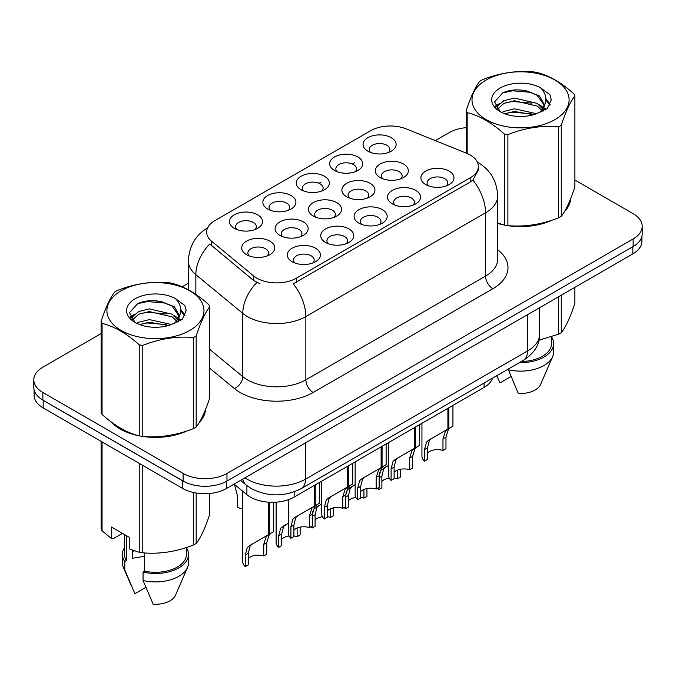 <?xml version="1.0" encoding="UTF-8"?>
<svg xmlns="http://www.w3.org/2000/svg" width="676" height="676" viewBox="0 0 676 676"><rect width="100%" height="100%" fill="white"/><g stroke="black" fill="none" stroke-linecap="round" stroke-linejoin="round"><path stroke-width="1.01" d="M267.696 209.036L267.696 209.036A16.528 9.54 180 0 1 267.696 195.541A16.528 9.54 180 0 1 291.069 195.541A16.528 9.54 180 0 1 291.069 209.036A16.528 9.54 180 0 1 267.696 209.036M288.365 210.295A10.334 5.966 0 0 0 289.717 207.346A10.334 5.966 0 0 0 286.692 203.13A10.334 5.966 0 0 0 275.428 201.837A10.334 5.966 0 0 0 269.056 207.346A10.334 5.966 0 0 0 270.408 210.295M301.099 189.753L301.099 189.753A16.528 9.54 180 0 1 301.099 176.259A16.528 9.54 180 0 1 324.472 176.259A16.528 9.54 180 0 1 324.472 189.753A16.528 9.54 180 0 1 301.099 189.753M321.759 191.021A10.334 5.966 0 0 0 323.111 188.063A10.334 5.966 0 0 0 320.086 183.847A10.334 5.966 0 0 0 308.831 182.554A10.334 5.966 0 0 0 302.451 188.063A10.334 5.966 0 0 0 303.803 191.021M334.493 170.47L334.493 170.47A16.528 9.54 180 0 1 334.493 156.976A16.528 9.54 180 0 1 357.866 156.976A16.528 9.54 180 0 1 357.866 170.47A16.528 9.54 180 0 1 334.493 170.47M355.162 171.738A10.334 5.966 0 0 0 356.514 168.78A10.334 5.966 0 0 0 353.489 164.564A10.334 5.966 0 0 0 342.225 163.271A10.334 5.966 0 0 0 335.854 168.78A10.334 5.966 0 0 0 337.206 171.738M367.896 151.187L367.896 151.187A16.528 9.54 180 0 1 367.896 137.693A16.528 9.54 180 0 1 391.269 137.693A16.528 9.54 180 0 1 391.269 151.187A16.528 9.54 180 0 1 367.896 151.187M388.556 152.455A10.334 5.966 0 0 0 389.908 149.497A10.334 5.966 0 0 0 386.883 145.281A10.334 5.966 0 0 0 375.628 143.988A10.334 5.966 0 0 0 369.248 149.497A10.334 5.966 0 0 0 370.6 152.455M234.302 228.319L234.302 228.319A16.528 9.54 180 0 1 234.302 214.824A16.528 9.54 180 0 1 257.674 214.824A16.528 9.54 180 0 1 257.674 228.319A16.528 9.54 180 0 1 234.302 228.319M254.962 229.578A10.334 5.966 0 0 0 256.314 226.629A10.334 5.966 0 0 0 253.289 222.412A10.334 5.966 0 0 0 242.033 221.12A10.334 5.966 0 0 0 235.654 226.629A10.334 5.966 0 0 0 237.006 229.578M279.923 235.375L279.923 235.375A16.528 9.54 180 0 1 279.923 221.88A16.528 9.54 180 0 1 303.304 221.88A16.528 9.54 180 0 1 303.304 235.375A16.528 9.54 180 0 1 279.923 235.375M300.592 236.642A10.334 5.966 0 0 0 301.944 233.693A10.334 5.966 0 0 0 298.919 229.468A10.334 5.966 0 0 0 287.663 228.175A10.334 5.966 0 0 0 281.284 233.693A10.334 5.966 0 0 0 282.636 236.642M313.326 216.092L313.326 216.092A16.528 9.54 180 0 1 313.326 202.597A16.528 9.54 180 0 1 336.699 202.597A16.528 9.54 180 0 1 336.699 216.092A16.528 9.54 180 0 1 313.326 216.092M333.986 217.359A10.334 5.966 0 0 0 335.347 214.41A10.334 5.966 0 0 0 332.313 210.194A10.334 5.966 0 0 0 321.058 208.901A10.334 5.966 0 0 0 314.678 214.41A10.334 5.966 0 0 0 316.038 217.359M346.72 196.809L346.72 196.809A16.528 9.54 180 0 1 346.72 183.314A16.528 9.54 180 0 1 370.102 183.314A16.528 9.54 180 0 1 370.102 196.809A16.528 9.54 180 0 1 346.72 196.809M367.389 198.076A10.334 5.966 0 0 0 368.741 195.127A10.334 5.966 0 0 0 365.716 190.911A10.334 5.966 0 0 0 354.461 189.618A10.334 5.966 0 0 0 348.081 195.127A10.334 5.966 0 0 0 349.433 198.076M380.123 177.526L380.123 177.526A16.528 9.54 180 0 1 380.123 164.031A16.528 9.54 180 0 1 403.496 164.031A16.528 9.54 180 0 1 403.496 177.526A16.528 9.54 180 0 1 380.123 177.526M400.784 178.794A10.334 5.966 0 0 0 402.135 175.844A10.334 5.966 0 0 0 399.11 171.628A10.334 5.966 0 0 0 387.855 170.335A10.334 5.966 0 0 0 381.475 175.844A10.334 5.966 0 0 0 382.836 178.794M246.529 254.658L246.529 254.658A16.528 9.54 180 0 1 246.529 241.163A16.528 9.54 180 0 1 269.901 241.163A16.528 9.54 180 0 1 269.901 254.658A16.528 9.54 180 0 1 246.529 254.658M267.189 255.925A10.334 5.966 0 0 0 268.549 252.976A10.334 5.966 0 0 0 265.516 248.751A10.334 5.966 0 0 0 254.26 247.458A10.334 5.966 0 0 0 247.881 252.976A10.334 5.966 0 0 0 249.241 255.925M325.553 242.439L325.553 242.439A16.528 9.54 180 0 1 325.553 228.944A16.528 9.54 180 0 1 348.926 228.944A16.528 9.54 180 0 1 348.926 242.439A16.528 9.54 180 0 1 325.553 242.439M346.213 243.698A10.334 5.966 0 0 0 347.574 240.749A10.334 5.966 0 0 0 344.549 236.532A10.334 5.966 0 0 0 333.285 235.24A10.334 5.966 0 0 0 326.914 240.749A10.334 5.966 0 0 0 328.266 243.698M358.948 223.156L358.948 223.156A16.528 9.54 180 0 1 358.948 209.661A16.528 9.54 180 0 1 382.329 209.661A16.528 9.54 180 0 1 382.329 223.156A16.528 9.54 180 0 1 358.948 223.156M379.616 224.424A10.334 5.966 0 0 0 380.968 221.466A10.334 5.966 0 0 0 377.943 217.25A10.334 5.966 0 0 0 366.688 215.957A10.334 5.966 0 0 0 360.308 221.466A10.334 5.966 0 0 0 361.66 224.424M392.35 203.873L392.35 203.873A16.528 9.54 180 0 1 392.35 190.379A16.528 9.54 180 0 1 415.723 190.379A16.528 9.54 180 0 1 415.723 203.873A16.528 9.54 180 0 1 392.35 203.873M413.011 205.141A10.334 5.966 0 0 0 414.371 202.183A10.334 5.966 0 0 0 411.346 197.967A10.334 5.966 0 0 0 400.082 196.674A10.334 5.966 0 0 0 393.702 202.183A10.334 5.966 0 0 0 395.063 205.141M425.745 184.59L425.745 184.59A16.528 9.54 180 0 1 425.745 171.096A16.528 9.54 180 0 1 449.126 171.096A16.528 9.54 180 0 1 449.126 184.59A16.528 9.54 180 0 1 425.745 184.59M446.413 185.858A10.334 5.966 0 0 0 447.765 182.9A10.334 5.966 0 0 0 444.74 178.684A10.334 5.966 0 0 0 433.485 177.391A10.334 5.966 0 0 0 427.105 182.9A10.334 5.966 0 0 0 428.457 185.858M292.15 261.722L292.15 261.722A16.528 9.54 180 0 1 292.15 248.227A16.528 9.54 180 0 1 315.531 248.227A16.528 9.54 180 0 1 315.531 261.722A16.528 9.54 180 0 1 292.15 261.722M312.819 262.981A10.334 5.966 0 0 0 314.171 260.032A10.334 5.966 0 0 0 311.146 255.815A10.334 5.966 0 0 0 299.89 254.522A10.334 5.966 0 0 0 293.511 260.032A10.334 5.966 0 0 0 294.863 262.981M466.499 153.232A27.893 16.106 180 0 1 470.217 155.032A27.893 16.106 180 0 1 478.388 166.423A27.893 16.106 180 0 1 470.217 177.805L296.358 278.182A27.893 16.106 180 0 1 253.787 276.036L211.672 241.307A27.893 16.106 180 0 1 206.628 232.071A27.893 16.106 180 0 1 214.799 220.68L370.625 130.713A27.893 16.106 180 0 1 406.344 128.913L466.499 153.232M492.627 378.095A30.995 17.897 180 0 1 484.092 387.424L294.178 497.071A30.995 17.897 180 0 1 246.884 494.68L234.065 484.117M110.932 421.74A50.108 28.924 0 0 0 120.015 428.922A50.108 28.924 0 0 0 138.69 435.724M478.388 166.423L478.388 169.837L472.921 180.053L470.217 182.013L293.223 283.802A36.158 20.88 60 0 1 305.856 316.562A41.32 23.854 180 0 1 247.416 316.562A41.32 23.854 180 0 1 242.785 313.377L195.854 274.684A41.32 23.854 180 0 1 188.384 260.995L188.384 289.801M101.121 333.547L42.875 367.178A30.995 17.897 0 0 0 33.8 379.827L33.8 387.416A30.995 17.897 0 0 0 42.875 400.074L183.137 481.05A30.995 17.897 0 0 0 226.967 481.05L633.125 246.554A30.995 17.897 0 0 0 642.2 233.904L642.2 226.308A30.995 17.897 0 0 0 633.125 213.658L574.879 180.036M260.057 283.802L253.787 280.633L209.797 244.002A36.158 24.184 129.5 0 0 195.854 274.684L195.854 294.381M497.663 223.41A50.108 28.924 0 0 0 503.789 224.931M506.172 225.387A50.108 28.924 0 0 0 552.115 220.139M564.426 211.639A50.108 28.924 0 0 0 570.62 198.778M141.064 436.172A50.108 28.924 0 0 0 187.007 430.933M199.327 422.432A50.108 28.924 0 0 0 205.512 409.571M33.8 379.827A30.995 17.897 0 0 0 42.875 392.477L183.137 473.453A30.995 17.897 0 0 0 226.967 473.453L633.125 238.966A30.995 17.897 0 0 0 642.2 226.308M466.22 127.654A30.995 17.897 0 0 0 449.033 132.682L435.293 140.616M188.384 283.168L182.131 286.776M157.508 300.989L156.663 301.479M205.208 411.836A50.108 28.924 0 0 0 205.039 411.067M570.316 201.051A50.108 28.924 0 0 0 570.138 200.282M34.096 389.875L34.096 395.266A30.995 17.897 0 0 0 43.171 407.915L182.697 488.469A30.995 17.897 0 0 0 226.528 488.469L632.829 253.897A30.995 17.897 0 0 0 641.904 241.239L641.904 236.355M39.149 397.471A30.995 17.897 0 0 0 43.171 400.327L182.697 480.881A30.995 17.897 0 0 0 187.641 483.196M288.348 499.716L288.348 533.33A15.497 8.949 180 0 0 290.908 538.257L290.908 526.688L292.885 519.185L295.159 517.241L314.315 506.189L314.315 485.444M315.269 484.895L315.269 505.631L316.681 504.82L314.796 506.527L312.371 514.292L312.371 525.86L309.371 527.601L309.371 516.025L311.881 508.217L315.202 505.673M319.334 482.546L319.334 503.282L315.269 505.631M298.158 515.509L295.159 517.241L298.158 515.509L295.809 517.495L293.908 524.948L293.908 536.524L290.908 538.257M309.371 527.601A11.365 6.557 0 0 0 293.908 530.145M242.718 491.249L242.718 561.697A15.497 8.949 180 0 0 245.278 566.623L245.278 555.055L247.255 547.552L249.537 545.608L268.685 534.555L268.685 502.192M269.639 502.243L269.639 534.006L271.051 533.187L269.175 534.893L266.75 542.659L266.75 554.227L263.741 555.968L263.741 544.4L266.251 536.583L269.58 534.04M273.712 502.293L273.712 531.649L269.639 534.006M252.528 543.884L249.537 545.608L252.528 543.884L250.179 545.862L248.286 553.323L248.286 564.891L245.278 566.623M263.741 555.968A11.365 6.557 0 0 0 248.286 558.511M234.462 484.447L237.453 495.829L237.453 507.397A15.497 8.949 180 0 0 242.718 508.673M486.221 80.005A48.554 28.037 -0 0 0 486.221 119.652A48.554 28.037 -0 0 0 554.886 119.652A48.554 28.037 -0 0 0 554.886 80.005A48.554 28.037 -0 0 0 486.221 80.005M497.663 223.004L504.355 225.083A55.787 32.211 -0 0 0 507.887 225.632C524.753 227.111 541.679 224.491 558.689 217.773A55.787 32.211 -0 0 0 559.998 217.038A55.787 32.211 -0 0 0 561.274 216.278C565.787 210.625 570.324 200.856 574.879 186.956L574.879 95.924A55.787 32.211 -0 0 0 573.932 93.888C561.511 82.624 549.115 75.467 536.752 72.416A55.787 32.211 -0 0 0 533.22 71.867C516.21 70.414 499.285 73.033 482.419 79.726A55.787 32.211 -0 0 0 481.109 80.461A55.787 32.211 -0 0 0 479.833 81.221C475.279 86.951 470.741 96.727 466.22 110.543A55.787 32.211 -0 0 0 467.167 112.588L467.167 153.511M504.355 225.083L504.355 134.059C491.925 122.795 479.529 115.638 467.167 112.588M504.355 134.059A55.787 32.211 -0 0 0 507.887 134.6L507.887 225.632M558.689 217.773L558.689 126.742C541.822 125.271 524.889 127.891 507.887 134.6M558.689 126.742A55.787 32.211 -0 0 0 559.998 126.006A55.787 32.211 -0 0 0 561.274 125.254L561.274 216.278M536.617 113.712L514.436 108.802L503.857 111.439L501.854 112.52M533.525 114.709L514.436 111.481L504.685 113.745M543.563 110.932L543.343 110.365M542.684 109.022L537.251 103.403L514.436 98.088L503.857 100.724L497.739 105.946L496.945 108.785M541.822 110.357L537.251 106.081L514.436 100.766L503.857 103.403L497.426 109.309M539.744 112.672L543.369 107.636L544.172 104.112L539.414 95.907L526.46 90.905C517.622 89.105 509.763 89.731 502.876 92.781L494.562 101.848L500.147 111.557M542.921 111.27L544.172 106.233M544.096 105.169L537.251 95.367L527.077 91.023M500.139 88.041A28.865 16.663 -0 0 0 500.139 111.608A28.865 16.663 -0 0 0 536.229 113.821L547.476 108.363L551.27 99.828L549.977 94.733L540.513 87.787A28.865 16.663 -0 0 0 500.139 88.041M540.513 87.787C546.529 93.905 547.476 100.521 543.369 107.636M466.22 153.114L466.22 110.543M574.879 95.924C570.367 101.577 565.829 111.354 561.274 125.254M531.412 113.821L512.602 112.208L505.116 113.568M545.152 110.019L543.825 108.954M543.031 108.38L541.687 107.501M531.412 103.107L512.602 101.493L505.116 102.853M497.882 105.684L495.677 107.045M549.841 105.169L545.887 99.963M531.488 92.418L512.602 90.778L502.538 92.942M551.27 100.09L549.977 94.733M546.005 109.453L544.062 107.797M543.487 107.366L538.865 104.594M499.708 103.436L495.178 106.064M550.171 104.535L545.878 98.62M497.663 223.072A49.585 28.629 0 0 0 498.719 223.376M512.078 225.885A49.585 28.629 0 0 0 548.811 221.196M565.558 209.695A49.585 28.629 0 0 0 569.876 200.603M538.992 340.163L558.689 334.181A55.787 32.211 0 0 0 561.274 332.685C565.787 327.032 570.324 317.255 574.879 303.355L574.879 287.351M508.166 369.13L518.281 393.415A20.66 11.931 0 0 0 540.597 384.45L552.622 356.666A33.056 19.089 0 0 0 553.61 352.035L553.61 343.602A33.056 19.089 0 0 0 551.548 336.961M508.166 369.73A33.056 19.089 0 0 0 552.622 356.666M519.337 362.674A33.056 19.089 0 0 0 553.61 343.602M521.399 361.491A30.995 17.897 0 0 0 551.548 343.602L551.548 336.733M561.274 295.209L561.274 332.685M558.689 334.181L558.689 296.696M496.835 375.966L500.012 382.87L510.912 376.583M121.114 290.798A48.554 28.037 -0 0 0 121.114 330.437A48.554 28.037 -0 0 0 189.779 330.437A48.554 28.037 -0 0 0 189.779 290.798A48.554 28.037 -0 0 0 121.114 290.798M116.002 291.255A55.787 32.211 -0 0 0 114.726 292.007C110.171 297.744 105.633 307.521 101.121 321.337A55.787 32.211 -0 0 0 102.068 323.373L102.068 414.405C114.43 425.626 126.826 432.784 139.248 435.876A55.787 32.211 -0 0 0 142.78 436.426C159.646 437.896 176.58 435.276 193.581 428.567A55.787 32.211 -0 0 0 194.891 427.832A55.787 32.211 -0 0 0 196.167 427.071C200.688 421.418 205.225 411.642 209.78 397.741L209.78 306.71A55.787 32.211 -0 0 0 208.833 304.673C196.403 293.418 184.007 286.261 171.645 283.202A55.787 32.211 -0 0 0 168.113 282.661C151.111 281.208 134.178 283.827 117.311 290.519A55.787 32.211 -0 0 0 116.002 291.255M139.248 435.876L139.248 344.844C126.826 333.589 114.43 326.432 102.068 323.373M139.248 344.844A55.787 32.211 -0 0 0 142.78 345.394L142.78 436.426M193.581 428.567L193.581 337.535C176.715 336.056 159.79 338.676 142.78 345.394M193.581 337.535A55.787 32.211 -0 0 0 194.891 336.8A55.787 32.211 -0 0 0 196.167 336.04L196.167 427.071M101.121 321.337L101.121 412.368A55.787 32.211 -0 0 0 102.068 414.405M171.518 324.497L149.337 319.596L138.749 322.232L136.755 323.314M168.425 325.502L149.337 322.275L139.577 324.539M178.456 321.725L178.244 321.159M177.585 319.807L172.143 314.196L149.337 308.881L138.749 311.518L132.64 316.74L131.837 319.579M176.715 321.142L172.143 316.875L149.337 311.56L138.749 314.196L132.319 320.094M174.636 323.458L178.261 318.438L179.064 314.906L174.315 306.701L161.353 301.699C152.523 299.899 144.656 300.524 137.769 303.575L129.462 312.633L135.039 322.342M177.822 322.063L179.064 317.027M178.988 315.954L172.143 306.16L161.97 301.817M135.039 298.834A28.865 16.663 -0 0 0 135.039 322.401A28.865 16.663 -0 0 0 171.121 324.615L182.376 319.156L186.17 310.614L184.869 305.527L175.414 298.581A28.865 16.663 -0 0 0 135.039 298.834M175.414 298.581C181.421 304.69 182.376 311.306 178.261 318.421M209.78 306.71C205.259 312.363 200.721 322.139 196.167 336.04M166.304 324.607L147.495 323.001L140.016 324.362M180.044 320.804L178.726 319.748M177.923 319.173L176.588 318.295M166.304 313.901L147.495 312.287L140.016 313.647M132.783 316.478L130.578 317.838M184.742 315.962L180.779 310.757M166.381 303.203L147.495 301.572L137.431 303.727M186.162 310.884L184.869 305.527M180.906 320.247L178.963 318.59M178.379 318.159L173.757 315.388M134.6 314.23L130.079 316.858M185.063 315.329L180.771 309.414M113.019 423.286A49.585 28.629 0 0 0 120.387 428.711A49.585 28.629 0 0 0 133.611 434.169M146.971 436.671A49.585 28.629 0 0 0 183.711 431.989M200.451 420.489A49.585 28.629 0 0 0 204.777 411.388M133.738 550.619A23.356 13.486 0 0 0 132.555 552.917M132.555 550.205L132.555 558.258L144.656 556.289M122.483 533.356L113.222 538.704L111.523 538.595L111.523 527.035L129.792 537.572L129.792 549.14L139.248 552.284A55.787 32.211 0 0 0 142.78 552.824C159.646 554.303 176.58 551.684 193.581 544.966A55.787 32.211 0 0 0 196.167 543.479C200.688 537.826 205.225 528.049 209.78 514.149L209.78 493.463M144.656 552.96L144.656 571.169L143.059 572.09L143.059 580.523L153.173 604.209A20.66 11.931 0 0 0 175.49 595.243L187.522 567.451A33.056 19.089 0 0 0 188.503 562.829L188.503 554.396A33.056 19.089 0 0 0 186.441 547.754M143.059 580.523A33.056 19.089 0 0 0 187.522 567.451M143.059 572.09A33.056 19.089 0 0 0 188.503 554.396M144.656 571.169A30.995 17.897 0 0 0 186.441 554.396L186.441 547.526M101.121 441.369L101.121 528.776A55.787 32.211 0 0 0 102.068 530.812L111.523 538.595M196.167 493.032L196.167 543.479M193.581 544.966L193.581 492.542M102.068 441.918L102.068 530.812M139.248 552.284L139.248 463.39M142.78 465.426L142.78 552.824M124.452 547.754A33.056 19.089 0 0 0 122.39 554.396L122.39 562.829A33.056 19.089 0 0 0 123.378 567.451A33.056 19.089 0 0 0 124.798 569.978L134.913 593.663L145.813 587.368M124.798 569.978L124.798 561.545L126.395 560.624L126.395 535.612M122.39 554.396A33.056 19.089 0 0 0 124.798 561.545M124.452 534.496L124.452 554.396A30.995 17.897 0 0 0 126.395 560.624M321.742 481.16L321.742 514.047A15.497 8.949 180 0 0 324.303 518.974L324.303 507.406L326.28 499.902L328.561 497.958L347.709 486.906L347.709 466.161M348.664 465.612L348.664 486.348L350.075 485.537L348.199 487.244L345.774 495.009L345.774 506.577L342.766 508.318L342.766 496.75L345.275 488.934L348.605 486.39M352.737 463.263L352.737 483.999L348.664 486.348M331.553 496.235L328.561 497.958L331.553 496.235L329.204 498.212L327.311 505.673L327.311 517.241L324.303 518.974M342.766 508.318A11.365 6.557 0 0 0 327.311 510.862M355.145 461.877L355.145 494.764A15.497 8.949 180 0 0 357.705 499.691L357.705 488.123L359.683 480.619L361.956 478.676L381.112 467.623L381.112 446.887M382.067 446.329L382.067 467.074L383.478 466.254L381.594 467.961L379.168 475.727L379.168 487.295L376.169 489.035L376.169 477.467L378.678 469.651L381.999 467.108M386.131 443.98L386.131 464.716L382.067 467.074M364.955 476.952L361.956 478.676L364.955 476.952L362.606 478.929L360.705 486.39L360.705 497.958L357.705 499.691M376.169 489.035A11.365 6.557 0 0 0 360.705 491.579M388.539 442.594L388.539 475.482A15.497 8.949 180 0 0 391.1 480.408L391.1 468.84L393.077 461.336L395.359 459.393L414.506 448.34L414.506 427.604M415.461 427.046L415.461 447.791L416.872 446.971L414.996 448.678L412.571 456.444L412.571 468.012L409.563 469.752L409.563 458.184L412.073 450.368L415.402 447.825M419.534 424.697L419.534 445.433L415.461 447.791M398.35 457.669L395.359 459.393L398.35 457.669L396.001 459.646L394.108 467.108L394.108 478.676L391.1 480.408M409.563 469.752A11.365 6.557 0 0 0 394.108 472.296M421.942 423.311L421.942 456.199A15.497 8.949 180 0 0 424.503 461.125L424.503 449.557L426.48 442.053L428.753 440.11L447.909 429.057L447.909 408.321M448.864 407.763L448.864 428.508L450.275 427.688L448.391 429.395L445.966 437.161L445.966 448.729L442.966 450.469L442.966 438.901L445.476 431.085L448.796 428.542M452.928 405.414L452.928 426.15L448.864 428.508M431.753 438.386L428.753 440.11L431.753 438.386L429.404 440.363L427.502 447.825L427.502 459.393L424.503 461.125M442.966 450.469A11.365 6.557 0 0 0 427.502 453.013M276.121 502.175L276.121 542.414A15.497 8.949 180 0 0 278.681 547.34L278.681 535.772L280.658 528.269L288.348 523.199M300.144 527.128L300.144 534.944L297.136 536.685L297.136 528.032M285.931 524.601L282.931 526.325L285.931 524.601L283.574 526.579L281.681 534.04L281.681 545.608L278.681 547.34M297.136 536.685A11.365 6.557 0 0 0 293.908 535.992M289.066 536.026A11.365 6.557 0 0 0 281.681 539.228M312.489 512.416L314.053 508.986L321.742 503.916M333.547 507.845L333.547 515.661L330.539 517.402L330.539 508.749M312.075 526.038L312.075 528.057A15.497 8.949 180 0 1 310.833 526.748M319.325 505.318L316.334 507.042L319.325 505.318L316.976 507.296L315.084 514.757L315.084 526.325L312.075 528.057M330.539 517.402A11.365 6.557 0 0 0 327.311 516.709M322.46 516.743A11.365 6.557 0 0 0 315.084 519.945M345.892 493.134L347.456 489.703L355.145 484.641M366.941 488.562L366.941 496.378L363.933 498.119L363.933 489.466M345.478 506.755L345.478 508.774A15.497 8.949 180 0 1 344.236 507.465M352.728 486.036L349.729 487.759L352.728 486.036L350.371 488.013L348.478 495.474L348.478 507.042L345.478 508.774M363.933 498.119A11.365 6.557 0 0 0 360.705 497.426M355.863 497.46A11.365 6.557 0 0 0 348.478 500.662M379.287 473.859L380.85 470.42L388.539 465.358M400.344 469.279L400.344 477.104L397.336 478.836L397.336 470.183M378.873 487.472L378.873 489.492A15.497 8.949 180 0 1 377.63 488.182M386.123 466.753L383.123 468.485L386.123 466.753L383.774 468.73L381.881 476.191L381.881 487.759L378.873 489.492M397.336 478.836A11.365 6.557 0 0 0 394.108 478.143M389.258 478.177A11.365 6.557 0 0 0 381.881 481.38M296.358 278.182L296.358 282.391M253.787 276.036L253.787 280.633M211.672 241.307L211.672 245.903M470.217 177.805L470.217 182.013M484.092 383.03L484.092 387.424M246.884 485.605L246.884 494.68M294.178 491.849L294.178 497.071M497.663 249.748A51.655 29.82 180 0 1 492.863 288.728L313.165 392.477A10.334 5.966 60 0 1 305.856 379.827L485.562 276.078A41.32 23.854 0 0 0 497.663 259.204L497.663 195.947A41.32 23.854 180 0 1 485.562 212.813A36.158 20.88 -120 0 0 472.921 180.053M313.165 392.477A51.655 29.82 180 0 1 240.115 392.477A51.655 29.82 180 0 1 234.327 388.497L209.78 368.259M256.872 282.543A36.158 24.184 129.5 0 0 242.785 313.377L242.785 376.642A41.32 23.854 0 0 0 247.416 379.827A41.32 23.854 0 0 0 305.856 379.827L305.856 316.562L485.562 212.813L485.562 276.078A10.334 5.966 60 0 0 492.863 288.728M318.996 183.297L321.108 182.072M352.39 164.014L354.511 162.798M226.967 473.453L226.967 481.05M183.137 473.453L183.137 481.05M633.125 238.966L633.125 246.554M42.875 392.477L42.875 400.074M209.78 349.424L242.785 376.642A10.334 6.912 -50.5 0 1 234.327 388.497M244.94 477.839A41.32 23.854 0 0 0 247.053 479.149A41.32 23.854 0 0 0 305.493 479.149L527.567 350.937A41.32 23.854 0 0 0 539.668 334.071C539.972 344.321 534.513 353.1 523.283 360.401L301.217 488.613A20.66 11.931 60 0 0 305.493 479.149L305.493 442.881M527.567 314.67L527.567 350.937A20.66 11.931 60 0 1 523.283 360.401M242.743 479.107A20.66 13.816 129.5 0 0 246.199 485.064L240.529 480.382M632.829 253.897L632.829 246.723M226.528 488.469L226.528 481.295M182.697 488.469L182.697 480.881M43.171 407.915L43.171 400.327M309.371 516.025L312.371 514.292M290.908 526.688L293.908 524.948M263.741 544.4L266.75 542.659M245.278 555.055L248.286 553.323M342.766 496.75L345.774 495.009M324.303 507.406L327.311 505.673M376.169 477.467L379.168 475.727M357.705 488.123L360.705 486.39M409.563 458.184L412.571 456.444M391.1 468.84L394.108 467.108M442.966 438.901L445.966 437.161M424.503 449.557L427.502 447.825M278.681 535.772L281.681 534.04M312.371 516.32L315.084 514.757M345.774 497.037L348.478 495.474M379.168 477.755L381.881 476.191M497.663 195.947C496.961 181.084 490.438 169.946 478.076 162.519L477.383 162.13M207.971 227.575C195.609 234.995 189.086 246.14 188.384 260.995M301.217 488.613C284.588 496.961 267.958 496.961 251.328 488.613L246.199 485.064M539.668 334.071L539.668 307.681M570.138 201.82L570.138 199.969M205.039 412.605L205.039 410.763M131.102 585.306L123.378 567.451"/></g></svg>
